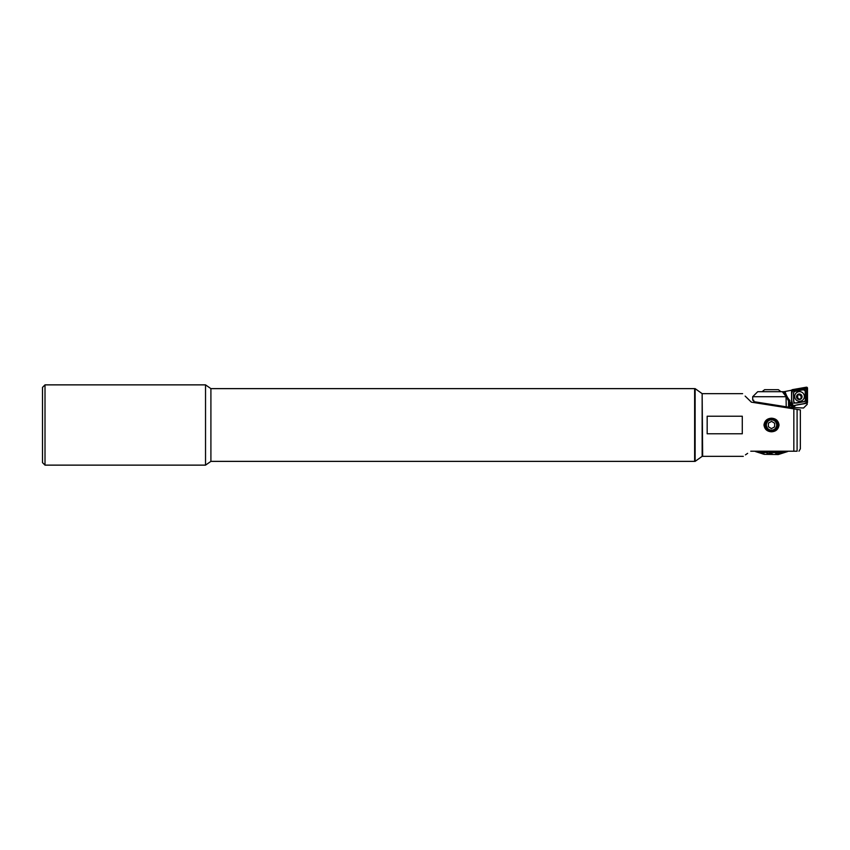<?xml version="1.0" encoding="UTF-8"?>
<svg xmlns="http://www.w3.org/2000/svg" width="850" height="850" viewBox="0 0 850 850"><rect width="100%" height="100%" fill="white"/><g stroke="black" fill="none" stroke-linecap="round" stroke-linejoin="round"><path stroke-width="1.27" d="M42.5 462.623L42.5 387.377L45.008 384.869L45.008 465.131L42.5 462.623M695.13 461.369L695.13 388.631L702.153 393.646L702.153 456.354L695.13 461.369L210.906 461.369L205.53 465.131L205.53 384.869L45.008 384.869M205.53 465.131L45.008 465.131M210.906 461.369L210.906 388.631L205.53 384.869M695.13 388.631L694.631 461.369L694.631 388.631L210.906 388.631M771.503 431.779C767.114 431.524 764.607 429.271 763.98 425C764.607 420.729 767.125 418.466 771.503 418.221C775.901 418.466 778.409 420.729 779.036 425C778.409 429.271 775.901 431.534 771.503 431.779M795.334 451.212L787.674 451.212M798.979 451.212L800.349 448.832L800.349 409.913L751.368 402.156L745.142 396.1M702.153 394.145L702.653 456.354L743.293 456.354M797.098 409.392L797.098 451.212C799.574 451.212 799.574 451.212 797.098 451.212L750.741 451.212C741.104 457.863 741.104 457.863 750.741 451.212M747.639 453.348L745.45 454.856M742.284 425L742.284 433.776L707.168 433.776L707.168 416.224L742.284 416.224L742.284 425M745.503 396.44L751.368 402.156M771.375 430.153A5.153 5.153 0 0 0 776.656 425.138A5.153 5.153 0 0 0 771.641 419.847A5.153 5.153 0 0 0 766.36 424.862A5.153 5.153 0 0 0 771.375 430.153M771.343 431.269A6.269 6.269 0 0 0 777.771 425.159A6.269 6.269 0 0 0 771.673 418.731A6.269 6.269 0 0 0 765.234 424.841A6.269 6.269 0 0 0 771.343 431.269M774.594 426.891L774.69 423.268L771.598 421.377L768.421 423.109L768.326 426.732L771.418 428.623L774.594 426.891M758.242 402.369L757.414 402.231M757.456 403.112L762.992 403.112M759.804 451.552L763.863 453.305L759.804 451.552L758.508 451.52L761.366 452.657L757.414 451.52L760.506 452.657L756.543 451.52L759.826 452.657L755.916 451.52L759.326 452.657L755.523 451.52L761.005 453.305L755.395 451.52L763.013 453.953M755.395 451.212L758.912 452.668L755.395 451.52M764.118 454.336L778.281 454.538L787.621 451.552L782.011 453.326M785.655 451.552L780.852 453.326L787.621 451.212M778.419 451.552L776.135 453.326L778.419 451.52L779.769 451.52L778.345 452.678L780.194 451.52L781.437 451.52L779.62 452.678L781.83 451.52L782.946 451.52L780.768 452.678L785.411 451.52L780.608 453.305M768.549 451.552L769.643 453.326L768.549 451.52L770.058 451.52L770.312 452.678L770.557 451.52L772.076 451.52L772.395 452.678L772.576 451.52L774.095 451.52L773.968 452.678L774.584 451.52L776.061 451.52L775.497 452.678L776.549 451.52L777.963 451.52L775.678 453.305M759.464 451.552L763.863 453.305M761.834 453.517L763.204 453.889M770.557 451.52L770.812 452.657M768.549 451.52L769.643 453.305M766.583 451.52L767.709 452.657L766.583 451.52L768.06 451.552M764.702 451.52L767.709 452.657M762.928 451.52L766.232 452.657M761.281 451.52L764.841 452.657M759.804 451.52L763.555 452.657M767.497 453.464L769.069 453.858L767.497 453.464M771.726 453.911L769.069 453.836L772.246 453.964L770.557 453.528M768.166 454.304L767.072 453.411M777.697 453.858L779.62 453.953L777.697 453.879M755.799 451.552L759.326 452.678M758.211 451.552L761.366 452.678M757.18 451.552L760.506 452.678M756.362 451.552L759.826 452.678M776.549 451.552L775.019 452.678M774.584 451.552L773.479 452.678M772.576 451.552L771.896 452.678M780.194 451.552L777.92 452.678M784.582 451.552L781.469 452.678M783.296 451.552L780.417 452.678M781.83 451.552L779.227 452.678M786.516 451.552L783.073 452.678M787.504 451.552L783.955 452.678M787.132 451.552L783.615 452.678M780.003 453.911L777.272 454.006M772.225 453.847L771.12 454.357L767.784 453.698M762.673 453.889L764.426 454.336M762.089 391.701L764.607 389.693L778.409 389.693L780.927 391.701M791.573 402.007A2.635 2.635 -0 0 0 793.103 406.767A2.635 2.635 -0 0 0 795.483 405.259A2.635 2.635 180 0 1 790.468 404.143A2.635 2.635 180 0 1 791.573 402.007M752.696 396.716L757.711 391.701L783.944 391.701L786.048 396.716L752.696 396.716L752.696 400.233L753.769 400.233L753.769 401.657L786.229 406.799L786.048 396.716L788.524 400.871L789.82 400.509L789.82 407.362L786.229 406.799M791.679 390.192L785.102 391.499A21.324 21.293 -0 0 0 789.82 400.509M783.87 391.701L785.102 391.499M789.82 407.362L803.537 408.011L807.213 404.356L807.075 403.123M788.524 400.871L788.598 407.171M791.605 390.809L806.512 388.631L806.512 403.304M804.366 396.472A4.824 4.824 0 0 0 799.531 391.648A4.824 4.824 0 0 0 794.707 396.472A4.824 4.824 0 0 0 799.531 401.296A4.824 4.824 0 0 0 804.366 396.472M795.653 391.117A2.507 2.507 0 0 0 793.581 393.582L793.581 400.584A2.507 2.507 0 0 0 796.524 403.049L803.42 401.827A2.507 2.507 0 0 0 805.492 399.362L805.492 392.371A2.507 2.507 0 0 0 802.549 389.906L793.709 391.616L793.581 393.582M792.402 389.651A0.999 0.999 0 0 0 791.573 390.639L791.573 404.759A0.999 0.999 0 0 0 792.753 405.748L806.671 403.293A0.999 0.999 0 0 0 807.5 402.305L807.5 388.195A0.999 0.999 0 0 0 806.321 387.207L792.402 389.651L792.529 390.405L802.219 388.057L806.278 388.493L807.372 392.371L806.756 402.326L803.749 403.686L796.854 404.897M806.289 388.471L807.5 388.195M792.795 404.536L791.701 400.584L791.701 393.592L792.529 390.405M793.454 393.592L793.9 403.208L805.354 401.37L805.173 389.799L802.549 389.906M799.106 399.277L801.051 398.586L801.518 396.504L799.181 394.549L797.948 394.974L797.066 397.035L799.106 399.277M801.051 398.586L801.157 395.558M801.89 395.834A2.763 2.752 -0 0 0 798.362 394.166A2.763 2.752 -0 0 0 796.694 397.694A2.763 2.752 -0 0 0 800.232 399.351A2.763 2.752 -0 0 0 801.89 395.834M797.948 394.974L797.438 397.97M798.405 394.283A2.635 2.635 -0 0 0 796.822 397.651A2.635 2.635 -0 0 0 800.19 399.234A2.635 2.635 -0 0 0 801.773 395.877A2.635 2.635 -0 0 0 798.405 394.283M793.836 408.882L793.836 451.212M785.612 395.941L782.308 391.701M806.756 402.326L807.5 402.305M806.544 402.581L806.671 403.293M791.573 404.759L792.572 404.791L792.753 405.748M806.501 388.216L806.321 387.207M792.317 390.66L791.573 390.639M802.219 388.057L802.528 389.789L795.632 391L795.324 389.268M807.372 392.371L805.492 392.371M807.372 399.373L805.492 399.362M702.653 393.646L742.592 393.646M787.812 407.926L787.812 407.044M756.266 402.05L755.512 402.804"/></g></svg>
